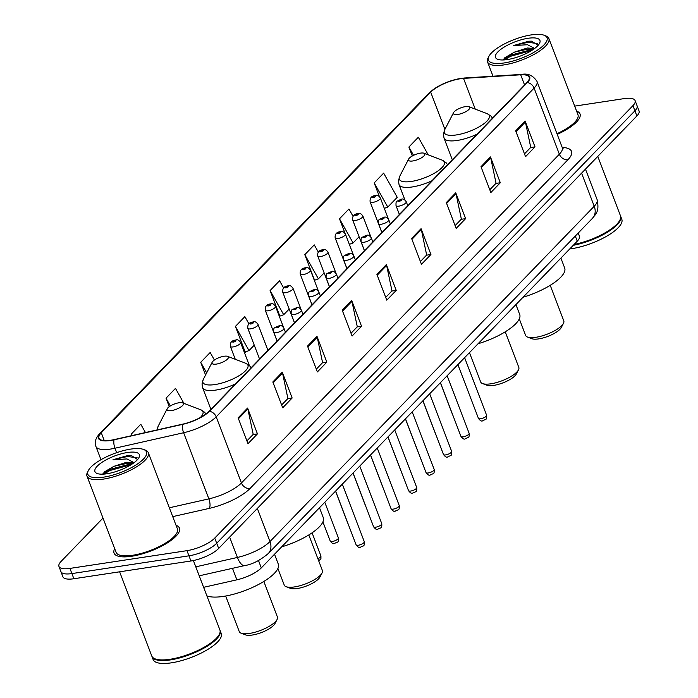 <?xml version="1.0" encoding="UTF-8"?>
<svg xmlns="http://www.w3.org/2000/svg" width="698" height="698" viewBox="0 0 698 698"><rect width="100%" height="100%" fill="white"/><g stroke="black" fill="none" stroke-linecap="round" stroke-linejoin="round"><path stroke-width="1.05" d="M578.223 233.019L579.419 236.142A21.882 6.98 159.1 0 1 577.263 241.176L261.314 567.893A21.882 6.98 159.1 0 1 236.884 579.82L203.615 587.323M103.007 518.073L61.11 561.401A21.882 6.98 -20.9 0 0 58.955 566.436L62.899 576.766A21.882 6.98 -20.9 0 0 73.875 578.747L190.929 560.991A21.882 6.98 -20.9 0 0 218.675 548.427L636.89 115.964A21.882 6.98 -20.9 0 0 639.045 110.93L637.073 105.764A21.882 6.98 -20.9 0 1 634.918 110.799A21.882 6.98 -20.9 0 0 637.073 105.764L635.101 100.599A21.882 6.98 -20.9 0 0 624.125 98.619L574.69 106.122M58.955 566.436A21.882 6.98 -20.9 0 0 69.931 568.408L186.977 550.661L188.949 555.826A21.882 6.98 -20.9 0 0 216.703 543.262L634.918 110.799L216.703 543.262A21.882 6.98 -20.9 0 1 188.949 555.826L71.903 573.582L188.949 555.826L190.929 560.991M60.927 571.601A21.882 6.98 -20.9 0 0 71.903 573.582A21.882 6.98 -20.9 0 1 60.927 571.601M131.608 556.271A35.005 11.168 -20.9 0 0 165.548 544.004A35.005 11.168 -20.9 0 0 179.456 528.133A35.005 11.168 -20.9 0 0 176.027 525.28A35.005 11.168 -20.9 0 1 179.456 528.133A35.005 11.168 -20.9 0 1 165.548 544.004A35.005 11.168 -20.9 0 1 131.608 556.271A35.005 11.168 -20.9 0 1 114.044 553.104A35.005 11.168 -20.9 0 0 131.608 556.271M557.222 134.374A35.005 11.168 -20.9 0 0 580.012 113.922A35.005 11.168 -20.9 0 0 576.583 111.078A35.005 11.168 -20.9 0 1 580.012 113.922A35.005 11.168 -20.9 0 1 557.222 134.374M110.694 440.255A23.339 7.442 159.1 0 1 98.985 438.143A23.339 7.442 159.1 0 1 101.28 432.777L430.683 92.153A23.339 7.442 159.1 0 1 463.516 78.403L520.691 74.791A23.339 7.442 159.1 0 1 529.163 77.26A23.339 7.442 159.1 0 1 526.868 82.626L208.946 411.384A23.339 7.442 159.1 0 1 182.885 424.105L114.236 439.583A23.339 7.442 159.1 0 1 110.694 440.255M110.441 440.517A23.924 7.634 -20.9 0 0 114.071 439.827L182.719 424.349A23.924 7.634 -20.9 0 0 209.435 411.305L527.356 82.556A23.924 7.634 -20.9 0 0 521.022 74.52L463.847 78.132A23.924 7.634 -20.9 0 0 430.195 92.223L100.791 432.856A23.924 7.634 -20.9 0 0 110.441 440.517M318.375 252.196L314.257 244.876L304.799 254.665L314.658 280.491L315.095 280.038M248.977 323.933L244.867 316.63L235.409 326.42L245.268 352.246L245.705 351.792M283.667 288.047L279.566 280.753L270.1 290.543L279.863 316.115L280.404 315.915M114.699 548.698A35.005 11.168 -20.9 0 0 114.044 553.104A35.005 11.168 -20.9 0 1 114.699 548.698M186.977 550.661A21.882 6.98 -20.9 0 0 214.731 538.097L632.946 105.634A21.882 6.98 -20.9 0 0 635.101 100.599M455.759 192.805L465.618 218.631L456.16 228.421L446.292 202.586L455.759 192.805A5.837 4.572 -136 0 1 456.021 193.712L446.615 203.441M490.45 156.928L500.309 182.754L490.851 192.543L480.992 166.709L490.45 156.928A5.837 4.572 -136 0 1 490.72 157.835L481.315 167.564M525.14 121.051L535.008 146.885L525.542 156.666L515.682 130.84L525.14 121.051A5.837 4.572 -136 0 1 525.411 121.958L516.005 131.686M351.679 300.428L361.538 326.263L352.08 336.043L342.212 310.217L351.679 300.428A5.837 4.572 -136 0 1 351.94 301.344L342.535 311.064M316.979 336.305L326.847 362.14L317.381 371.921L307.521 346.095L316.979 336.305A5.837 4.572 -136 0 1 317.25 337.213L307.844 346.941M282.289 372.182L292.148 398.017L282.69 407.798L272.822 381.972L282.289 372.182A5.837 4.572 -136 0 1 282.559 373.09L273.154 382.818M247.589 408.06L257.457 433.886L247.991 443.675L238.131 417.84L247.589 408.06A5.837 4.572 -136 0 1 247.86 408.967L238.454 418.695M421.06 228.682L430.928 254.508L421.461 264.298L411.602 238.463L421.06 228.682A5.837 4.572 -136 0 1 421.33 229.59L411.925 239.318M386.369 264.559L396.228 290.385L386.771 300.166L376.903 274.34L386.369 264.559A5.837 4.572 -136 0 1 386.64 265.467L377.234 275.187M353.092 216.371L348.948 209.007L339.49 218.788L345.091 233.446M374.18 182.911L387.783 207.088L397.241 197.307L383.647 173.13L374.18 182.911L379.38 196.522M428.232 154.843L418.338 137.253L408.88 147.034L412.3 155.994M214.408 360.028L210.177 352.507L200.71 362.288L205.57 375.001M183.906 403.357L175.486 388.385L166.019 398.165L169.256 406.655M145.446 432.542L140.787 424.262L131.329 434.043L131.922 435.596M396.228 290.385L391.822 291.057M385.706 297.383L391.979 290.892L386.64 265.467M430.928 254.508L426.513 255.18M420.397 261.506L426.67 255.014L421.33 229.59M257.457 433.886L253.042 434.557M246.926 440.883L253.208 434.392L247.86 408.967M292.148 398.017L287.742 398.68M281.626 405.006L287.899 398.523L282.559 373.09M326.847 362.14L322.432 362.803M316.316 369.129L322.589 362.646L317.25 337.213M361.538 326.263L357.132 326.934M351.007 333.26L357.289 326.769L351.94 301.344M535.008 146.885L530.593 147.548M524.477 153.874L530.75 147.391L525.411 121.958M500.309 182.754L495.903 183.426M489.787 189.751L496.06 183.26L490.72 157.835M465.618 218.631L461.212 219.303M455.096 225.629L461.369 219.137L456.021 193.712M270.1 290.543L283.702 314.719L279.863 316.115M289.199 309.031L283.702 314.719M235.409 326.42L249.003 350.588L245.173 351.993M254.255 345.17L249.003 350.588M200.71 362.288L206.669 372.88M166.019 398.165L170.382 405.922M131.329 434.043L132.166 435.543M304.799 254.665L318.393 278.842L314.562 280.238M324.142 272.892L318.393 278.842M339.49 218.788L353.092 242.965L349.323 244.335M359.086 236.762L353.092 242.965M387.783 207.088L384.328 208.344M408.88 147.034L413.548 155.34M130.718 449.102A31.358 9.999 -20.9 0 0 88.367 470.522A31.358 9.999 -20.9 0 0 103.601 477.153A31.358 9.999 -20.9 0 0 137.89 463.681A31.358 9.999 -20.9 0 0 143.544 449.451A31.358 9.999 -20.9 0 0 130.718 449.102M88.367 470.522L87.52 472.153A32.823 10.47 -20.9 0 0 86.988 476.123A32.823 10.47 -20.9 0 0 103.461 479.098A32.823 10.47 -20.9 0 0 135.281 467.599A32.823 10.47 -20.9 0 0 148.316 452.714A32.823 10.47 -20.9 0 0 145.271 450.105L143.544 449.451M86.988 476.123L116.086 552.327A32.823 10.47 -20.9 0 0 132.559 555.294A32.823 10.47 -20.9 0 0 164.379 543.794A32.823 10.47 -20.9 0 0 177.414 528.91L148.316 452.714M119.62 571.802L151.763 655.98A36.471 11.63 -20.9 0 0 155.148 658.877A36.471 11.63 -20.9 0 0 170.068 659.278A36.471 11.63 -20.9 0 0 219.312 634.377A36.471 11.63 -20.9 0 0 219.905 629.962L193.39 560.546M155.366 658.956A36.104 11.517 -20.9 0 0 155.584 659.043A36.104 11.517 -20.9 0 0 170.347 659.436A36.104 11.517 -20.9 0 0 219.102 634.787A36.104 11.517 -20.9 0 0 219.198 634.587M151.902 656.295A36.471 11.63 -20.9 0 0 152.016 656.626A36.471 11.63 -20.9 0 0 170.312 659.924A36.471 11.63 -20.9 0 0 205.666 647.142A36.471 11.63 -20.9 0 0 220.149 630.608A36.471 11.63 -20.9 0 0 220.01 630.294M152.016 656.626L153.124 659.531A36.471 11.63 -20.9 0 0 171.42 662.83A36.471 11.63 -20.9 0 0 206.774 650.056A36.471 11.63 -20.9 0 0 221.257 633.514L220.149 630.608M134.095 462.695L126.757 462.216L113.887 466.334L127.184 463.341L132.62 463.734M137.576 459.528L131.119 455.375L128.249 455.393L112.989 459.755L126.984 458.935L133.903 462.565M106.873 473.759A23.784 7.582 -20.9 0 0 138.989 457.522A23.784 7.582 -20.9 0 0 127.446 452.496A23.784 7.582 -20.9 0 0 101.437 462.704A23.784 7.582 -20.9 0 0 97.153 473.497A23.784 7.582 -20.9 0 0 106.873 473.759M113.887 466.334L104.037 472.11M112.989 459.755L127.594 456.492L137.209 457.836M103.784 474.108L109.987 470.487L131.207 464.65M128.249 455.393L131.119 455.375M103.042 473.349L109.595 469.466L131.913 463.568M225.672 596.022L239.257 631.585A20.425 6.518 -20.9 0 0 241.15 633.208L245.452 634.84A16.778 5.348 -20.9 0 0 252.31 635.032A16.778 5.348 -20.9 0 0 274.968 623.576L277.08 619.484A20.425 6.518 -20.9 0 0 277.411 617.015L263.835 581.451M241.15 633.208A20.425 6.518 -20.9 0 0 249.5 633.426A20.425 6.518 -20.9 0 0 277.08 619.484M179.02 402.763A8.751 2.792 -20.9 0 0 167.197 408.74A8.751 2.792 -20.9 0 0 171.446 410.59A8.751 2.792 -20.9 0 0 181.018 406.838A8.751 2.792 -20.9 0 0 182.597 402.859A8.751 2.792 -20.9 0 0 179.02 402.763M206.887 595.874A40.109 12.791 -20.9 0 0 223.482 596.389A40.109 12.791 -20.9 0 0 262.369 582.333A40.109 12.791 -20.9 0 0 278.301 564.141L274.515 554.238M277.9 568.486L284.234 585.072A20.425 6.518 -20.9 0 0 286.128 586.695L290.429 588.335A16.778 5.348 -20.9 0 0 297.287 588.519A16.778 5.348 -20.9 0 0 319.937 577.063L322.057 572.979A20.425 6.518 -20.9 0 0 322.389 570.502L308.804 534.947M286.128 586.695A20.425 6.518 -20.9 0 0 294.477 586.922A20.425 6.518 -20.9 0 0 322.057 572.979M223.997 356.259A8.751 2.792 -20.9 0 0 212.175 362.236A8.751 2.792 -20.9 0 0 216.424 364.086A8.751 2.792 -20.9 0 0 225.995 360.325A8.751 2.792 -20.9 0 0 227.574 356.355A8.751 2.792 -20.9 0 0 223.997 356.259M281.66 546.857A40.109 12.791 -20.9 0 0 323.279 517.628L319.492 507.734M469.466 352.647L480.66 381.954A20.425 6.518 -20.9 0 0 482.554 383.577L486.855 385.209A16.778 5.348 -20.9 0 0 493.713 385.392A16.778 5.348 -20.9 0 0 516.372 373.945L518.483 369.853A20.425 6.518 -20.9 0 0 518.815 367.384L505.239 331.82M482.554 383.577A20.425 6.518 -20.9 0 0 490.903 383.795A20.425 6.518 -20.9 0 0 518.483 369.853M420.423 153.132A8.751 2.792 -20.9 0 0 408.6 159.109A8.751 2.792 -20.9 0 0 412.85 160.959A8.751 2.792 -20.9 0 0 422.421 157.207A8.751 2.792 -20.9 0 0 424 153.228A8.751 2.792 -20.9 0 0 420.423 153.132M478.095 343.73A40.109 12.791 -20.9 0 0 519.705 314.51L515.927 304.607M519.303 318.855L525.638 335.441A20.425 6.518 -20.9 0 0 527.531 337.064L531.832 338.704A16.778 5.348 -20.9 0 0 538.69 338.888A16.778 5.348 -20.9 0 0 561.349 327.432L563.461 323.349A20.425 6.518 -20.9 0 0 563.792 320.871L550.216 285.316M527.531 337.064A20.425 6.518 -20.9 0 0 535.881 337.291A20.425 6.518 -20.9 0 0 563.461 323.349M465.4 106.628A8.751 2.792 -20.9 0 0 453.578 112.605A8.751 2.792 -20.9 0 0 457.827 114.455A8.751 2.792 -20.9 0 0 467.398 110.694A8.751 2.792 -20.9 0 0 468.977 106.724A8.751 2.792 -20.9 0 0 465.4 106.628M523.064 297.226A40.109 12.791 -20.9 0 0 564.682 267.997L560.904 258.103M531.274 34.9A31.358 9.999 -20.9 0 0 488.923 56.311A31.358 9.999 -20.9 0 0 504.148 62.951A31.358 9.999 -20.9 0 0 538.446 49.479A31.358 9.999 -20.9 0 0 544.1 35.24A31.358 9.999 -20.9 0 0 531.274 34.9M488.923 56.311L488.077 57.951A32.823 10.47 -20.9 0 0 487.544 61.921A32.823 10.47 -20.9 0 0 504.017 64.897A32.823 10.47 -20.9 0 0 535.828 53.397A32.823 10.47 -20.9 0 0 548.864 38.503A32.823 10.47 -20.9 0 0 545.819 35.903L544.1 35.24M569.777 248.924A36.471 11.63 -20.9 0 0 571.976 248.628A36.471 11.63 -20.9 0 0 607.33 235.845A36.471 11.63 -20.9 0 0 621.813 219.312L620.705 216.406A36.471 11.63 -20.9 0 0 620.566 216.083M534.651 48.494L527.313 48.005L514.435 52.132L527.74 49.139L533.176 49.523M538.132 45.326L531.675 41.173L528.805 41.191L513.545 45.545L527.54 44.733L534.459 48.363M507.429 59.557A23.784 7.582 -20.9 0 0 539.545 43.32A23.784 7.582 -20.9 0 0 528.002 38.294A23.784 7.582 -20.9 0 0 501.993 48.502A23.784 7.582 -20.9 0 0 497.709 59.295A23.784 7.582 -20.9 0 0 507.429 59.557M514.435 52.132L504.593 57.899M573.267 245.312A36.471 11.63 -20.9 0 0 620.705 216.406M573.835 244.728A36.104 11.517 -20.9 0 0 619.658 220.585A36.104 11.517 -20.9 0 0 619.754 220.376M574.088 244.466A36.471 11.63 -20.9 0 0 619.868 220.175A36.471 11.63 -20.9 0 0 620.452 215.761L597.793 156.396M556.969 133.711A32.823 10.47 -20.9 0 0 577.961 114.708L548.864 38.503M513.545 45.545L528.15 42.281L537.765 43.634M504.34 59.906L510.543 56.285L531.763 50.448M528.805 41.191L531.675 41.173M503.598 59.147L510.151 55.264L532.469 49.366M232.495 568.329L236.884 579.82M258.496 560.511L261.314 567.893M575.309 236.037L577.263 241.176M218.675 548.427L214.731 538.097M73.875 578.747L69.931 568.408M636.89 115.964L632.946 105.634M195.789 566.828L237.407 557.449L229.633 537.102M268.276 553.531A14.588 11.421 -136 0 0 269.978 541.543L594.225 206.25A29.176 9.301 -20.9 0 0 597.087 199.549C599.748 212.183 595.385 214.173 592.515 218.247L268.276 553.531C260.04 560.442 252.179 564.455 244.71 565.572A14.588 5.689 -102.7 0 1 237.407 557.449A29.176 9.301 -20.9 0 0 269.978 541.543L257.344 508.449M592.515 218.247A14.588 11.421 -136 0 0 594.225 206.25L581.582 173.156M101.28 432.777L104.272 440.613M527.356 82.556A7.294 5.706 44 0 1 534.11 88.088L216.188 416.846A29.176 9.301 159.1 0 1 183.618 432.743L114.961 448.221A29.176 9.301 159.1 0 1 110.537 449.067A29.176 9.301 159.1 0 1 95.896 446.423L100.974 459.712M114.071 439.827A7.294 2.844 -102.7 0 0 114.961 448.221L116.662 452.67M182.719 424.349A7.294 2.844 -102.7 0 0 183.618 432.743L208.868 498.869A29.176 9.301 -20.9 0 0 241.438 482.964L216.188 416.846A7.294 5.706 -136 0 0 209.435 411.305M521.022 74.52A7.294 4.825 -93.6 0 1 521.764 74.389C528.046 73.203 533.115 75.532 536.98 81.378A29.176 9.301 159.1 0 1 534.11 88.088L559.36 154.214A29.176 9.301 -20.9 0 0 562.23 147.505L563.269 148.91L562.431 148.63M463.847 78.132A7.294 4.825 -93.6 0 1 464.589 77.993C450.446 79.659 438.588 84.694 429.026 93.096L99.622 433.72A7.294 5.706 44 0 1 100.791 432.856M430.195 92.223A7.294 5.706 -136 0 0 429.026 93.096M562.213 147.444A36.471 11.63 159.1 0 1 567.928 159.746L250.006 488.495A36.471 11.63 159.1 0 1 209.287 508.38L172.72 516.625M169.344 507.778L208.868 498.869A7.294 2.844 77.3 0 1 209.287 508.38M250.006 488.495A7.294 5.706 -136 0 1 241.438 482.964L559.36 154.214A7.294 5.706 -136 0 0 567.928 159.746M520.691 74.791L524.582 84.99M463.516 78.403L475.242 109.106M430.683 92.153L444.896 129.383M167.197 408.74L158.289 425.972A24.116 7.695 -20.9 0 0 158.341 429.636M200.247 417.579A24.116 7.695 -20.9 0 0 200.719 409.761L204.627 412.265L205.954 413.975M212.175 362.236L203.266 379.459A24.116 7.695 -20.9 0 0 214.975 384.563A24.116 7.695 -20.9 0 0 241.351 374.207A24.116 7.695 -20.9 0 0 245.696 363.257L249.596 365.752L251.114 367.776M210.892 409.368L202.621 387.713A26.254 8.376 -20.9 0 0 215.795 390.086A26.254 8.376 -20.9 0 0 235.549 383.874M408.6 159.109L399.692 176.341A24.116 7.695 -20.9 0 0 411.401 181.436A24.116 7.695 -20.9 0 0 437.777 171.08A24.116 7.695 -20.9 0 0 442.131 160.13L446.031 162.634L447.549 164.649M404.953 200.038L399.047 184.586A26.254 8.376 -20.9 0 0 412.221 186.959A26.254 8.376 -20.9 0 0 431.983 180.747M453.578 112.605L444.67 129.828A24.116 7.695 -20.9 0 0 456.379 134.932A24.116 7.695 -20.9 0 0 482.754 124.576A24.116 7.695 -20.9 0 0 487.108 113.626L491.008 116.121L492.518 118.145M452.295 159.737L444.024 138.082A26.254 8.376 -20.9 0 0 457.199 140.455A26.254 8.376 -20.9 0 0 476.952 134.243M317.869 558.67A4.38 1.396 -20.9 0 0 320.932 556.018L320.932 558.679L318.75 560.974M249.361 365.516L240.583 342.526A5.471 1.745 159.1 0 1 238.411 345.004A5.471 1.745 159.1 0 1 233.106 346.923A5.471 1.745 159.1 0 1 230.357 346.426L235.27 359.287M233.446 342.064A1.824 0.585 -20.9 0 0 235.758 341.017A1.824 0.585 -20.9 0 0 235.025 340.432A1.824 0.585 -20.9 0 0 232.713 341.479A1.824 0.585 -20.9 0 0 233.446 342.064M332.423 541.465A4.38 1.396 -20.9 0 0 336.672 539.929A4.38 1.396 -20.9 0 0 338.408 537.949C338.67 543.314 337.701 541.517 334.551 543.437C333.452 544.187 332.012 543.402 330.233 541.072A4.38 1.396 -20.9 0 0 332.423 541.465M267.945 350.37L258.051 324.457A5.471 1.745 159.1 0 1 255.878 326.934A5.471 1.745 159.1 0 1 250.582 328.854A5.471 1.745 159.1 0 1 247.834 328.357L259.551 359.051M250.922 323.994A1.824 0.585 -20.9 0 0 253.234 322.947A1.824 0.585 -20.9 0 0 252.501 322.363A1.824 0.585 -20.9 0 0 250.189 323.41A1.824 0.585 -20.9 0 0 250.922 323.994M283.624 327.589L275.527 306.387A5.471 1.745 159.1 0 1 273.354 308.874A5.471 1.745 159.1 0 1 268.049 310.785A5.471 1.745 159.1 0 1 265.31 310.296L277.027 340.982M268.398 305.925A1.824 0.585 -20.9 0 0 270.711 304.878A1.824 0.585 -20.9 0 0 269.969 304.293A1.824 0.585 -20.9 0 0 267.657 305.34A1.824 0.585 -20.9 0 0 268.398 305.925M348.023 523.64L347.7 523.003A4.38 1.396 -20.9 0 0 347.857 523.203M301.1 309.519L293.003 288.318A5.471 1.745 159.1 0 1 290.83 290.804A5.471 1.745 159.1 0 1 285.526 292.715A5.471 1.745 159.1 0 1 282.777 292.226L294.495 322.912M285.866 287.855A1.824 0.585 -20.9 0 0 288.178 286.808A1.824 0.585 -20.9 0 0 287.445 286.232A1.824 0.585 -20.9 0 0 285.133 287.271A1.824 0.585 -20.9 0 0 285.866 287.855M365.49 505.57L365.176 504.933A4.38 1.396 -20.9 0 0 365.324 505.134M318.567 291.459L310.47 270.248A5.471 1.745 159.1 0 1 308.298 272.735A5.471 1.745 159.1 0 1 302.993 274.646A5.471 1.745 159.1 0 1 300.253 274.157L311.971 304.843M303.342 269.794A1.824 0.585 -20.9 0 0 305.654 268.747A1.824 0.585 -20.9 0 0 304.921 268.163A1.824 0.585 -20.9 0 0 302.609 269.21A1.824 0.585 -20.9 0 0 303.342 269.794M382.966 487.501L382.652 486.864A4.38 1.396 -20.9 0 0 382.801 487.064M336.043 273.389L327.947 252.187A5.471 1.745 159.1 0 1 325.774 254.665A5.471 1.745 159.1 0 1 320.469 256.585A5.471 1.745 159.1 0 1 317.73 256.087L329.447 286.773M320.818 251.725A1.824 0.585 -20.9 0 0 323.13 250.678A1.824 0.585 -20.9 0 0 322.389 250.093A1.824 0.585 -20.9 0 0 320.077 251.14A1.824 0.585 -20.9 0 0 320.818 251.725M400.443 469.431L400.12 468.794A4.38 1.396 -20.9 0 0 400.277 469.004M353.52 255.32L345.423 234.118A5.471 1.745 159.1 0 1 343.25 236.596A5.471 1.745 159.1 0 1 337.945 238.515A5.471 1.745 159.1 0 1 335.197 238.018L346.915 268.713M338.286 233.656A1.824 0.585 -20.9 0 0 340.598 232.609A1.824 0.585 -20.9 0 0 339.865 232.024A1.824 0.585 -20.9 0 0 337.553 233.071A1.824 0.585 -20.9 0 0 338.286 233.656M417.91 451.362L417.596 450.725A4.38 1.396 -20.9 0 0 417.744 450.934M370.987 237.25L362.89 216.048A5.471 1.745 159.1 0 1 360.718 218.526A5.471 1.745 159.1 0 1 355.413 220.446A5.471 1.745 159.1 0 1 352.673 219.949L364.391 250.643M355.762 215.586A1.824 0.585 -20.9 0 0 358.074 214.539A1.824 0.585 -20.9 0 0 357.341 213.954A1.824 0.585 -20.9 0 0 355.029 215.001A1.824 0.585 -20.9 0 0 355.762 215.586M435.386 433.292L435.072 432.655A4.38 1.396 -20.9 0 0 435.22 432.865M388.463 219.181L380.366 197.979A5.471 1.745 159.1 0 1 378.194 200.457A5.471 1.745 159.1 0 1 372.889 202.376A5.471 1.745 159.1 0 1 370.141 201.879L381.867 232.574M373.229 197.517A1.824 0.585 -20.9 0 0 375.55 196.47A1.824 0.585 -20.9 0 0 374.809 195.885A1.824 0.585 -20.9 0 0 372.496 196.932A1.824 0.585 -20.9 0 0 373.229 197.517M452.854 415.231L452.54 414.586A4.38 1.396 -20.9 0 0 452.697 414.795M364.295 541.727C364.557 547.092 363.588 545.295 360.438 547.223C359.365 548.043 357.926 547.249 356.12 544.85A4.38 1.396 -20.9 0 0 358.318 545.243A4.38 1.396 -20.9 0 0 362.559 543.716A4.38 1.396 -20.9 0 0 364.295 541.727L342.308 484.142M276.469 332.641A5.471 1.745 159.1 0 1 273.721 332.143C273.537 326.69 273.956 328.383 279.078 325.774C280.579 324.919 282.201 325.739 283.946 328.243A5.471 1.745 159.1 0 1 281.774 330.721A5.471 1.745 159.1 0 1 276.469 332.641M278.389 326.149A1.824 0.585 -20.9 0 0 276.076 327.196A1.824 0.585 -20.9 0 0 276.809 327.781A1.824 0.585 -20.9 0 0 279.121 326.734A1.824 0.585 -20.9 0 0 278.389 326.149M381.771 523.657C382.033 529.023 381.064 527.226 377.915 529.154C376.841 529.974 375.402 529.18 373.596 526.781A4.38 1.396 -20.9 0 0 375.786 527.182A4.38 1.396 -20.9 0 0 380.035 525.646A4.38 1.396 -20.9 0 0 381.771 523.657L359.775 466.072M293.945 314.571A5.471 1.745 159.1 0 1 291.197 314.074C291.014 308.621 291.432 310.322 296.545 307.705C298.055 306.85 299.678 307.678 301.414 310.174A5.471 1.745 159.1 0 1 299.241 312.652A5.471 1.745 159.1 0 1 293.945 314.571M295.865 308.08A1.824 0.585 -20.9 0 0 293.553 309.127A1.824 0.585 -20.9 0 0 294.286 309.711A1.824 0.585 -20.9 0 0 296.598 308.664A1.824 0.585 -20.9 0 0 295.865 308.08M399.239 505.588C399.5 510.953 398.532 509.156 395.382 511.084C394.318 511.904 392.878 511.111 391.063 508.711A4.38 1.396 -20.9 0 0 393.262 509.112A4.38 1.396 -20.9 0 0 397.502 507.577A4.38 1.396 -20.9 0 0 399.239 505.588L377.252 448.003M311.413 296.502A5.471 1.745 159.1 0 1 308.673 296.004C308.49 290.551 308.909 292.253 314.021 289.635C315.522 288.78 317.145 289.609 318.89 292.104A5.471 1.745 159.1 0 1 316.718 294.582A5.471 1.745 159.1 0 1 311.413 296.502M313.332 290.01A1.824 0.585 -20.9 0 0 311.02 291.057A1.824 0.585 -20.9 0 0 311.762 291.642A1.824 0.585 -20.9 0 0 314.074 290.595A1.824 0.585 -20.9 0 0 313.332 290.01M416.715 487.527C416.976 492.884 416.008 491.087 412.858 493.015C411.785 493.835 410.345 493.05 408.539 490.642A4.38 1.396 -20.9 0 0 410.738 491.043A4.38 1.396 -20.9 0 0 414.978 489.507A4.38 1.396 -20.9 0 0 416.715 487.527L394.728 429.933M328.889 278.432A5.471 1.745 159.1 0 1 326.141 277.935C325.957 272.482 326.376 274.183 331.498 271.566C332.998 270.711 334.621 271.539 336.366 274.035A5.471 1.745 159.1 0 1 334.194 276.513A5.471 1.745 159.1 0 1 328.889 278.432M330.808 271.941A1.824 0.585 -20.9 0 0 328.496 272.988A1.824 0.585 -20.9 0 0 329.229 273.572A1.824 0.585 -20.9 0 0 331.541 272.525A1.824 0.585 -20.9 0 0 330.808 271.941M434.191 469.457C434.444 474.823 433.484 473.017 430.334 474.945C429.261 475.766 427.822 474.98 426.016 472.581A4.38 1.396 -20.9 0 0 428.206 472.974A4.38 1.396 -20.9 0 0 432.446 471.438A4.38 1.396 -20.9 0 0 434.191 469.457L412.195 411.872M346.356 260.363A5.471 1.745 159.1 0 1 343.617 259.865C343.433 254.412 343.852 256.114 348.965 253.496C350.475 252.65 352.089 253.47 353.834 255.965A5.471 1.745 159.1 0 1 351.661 258.443A5.471 1.745 159.1 0 1 346.356 260.363M348.285 253.871A1.824 0.585 -20.9 0 0 345.972 254.918A1.824 0.585 -20.9 0 0 346.705 255.503A1.824 0.585 -20.9 0 0 349.017 254.456A1.824 0.585 -20.9 0 0 348.285 253.871M451.658 451.388C451.92 456.754 450.952 454.956 447.802 456.876C446.737 457.696 445.298 456.911 443.483 454.511A4.38 1.396 -20.9 0 0 445.682 454.904A4.38 1.396 -20.9 0 0 449.922 453.368A4.38 1.396 -20.9 0 0 451.658 451.388L429.671 393.803M363.833 242.293A5.471 1.745 159.1 0 1 361.093 241.805C360.91 236.343 361.328 238.044 366.441 235.427C367.942 234.58 369.565 235.401 371.31 237.896A5.471 1.745 159.1 0 1 369.137 240.382A5.471 1.745 159.1 0 1 363.833 242.293M365.752 235.802A1.824 0.585 -20.9 0 0 363.44 236.849A1.824 0.585 -20.9 0 0 364.182 237.433A1.824 0.585 -20.9 0 0 366.494 236.386A1.824 0.585 -20.9 0 0 365.752 235.802M469.135 433.318C469.396 438.684 468.428 436.887 465.278 438.806C464.205 439.627 462.765 438.841 460.959 436.442A4.38 1.396 -20.9 0 0 463.158 436.835A4.38 1.396 -20.9 0 0 467.398 435.299A4.38 1.396 -20.9 0 0 469.135 433.318L447.148 375.733M381.309 224.224A5.471 1.745 159.1 0 1 378.56 223.735C378.377 218.282 378.796 219.975 383.917 217.357C385.418 216.511 387.041 217.331 388.786 219.826A5.471 1.745 159.1 0 1 386.613 222.313A5.471 1.745 159.1 0 1 381.309 224.224M383.228 217.732A1.824 0.585 -20.9 0 0 380.916 218.779A1.824 0.585 -20.9 0 0 381.649 219.364A1.824 0.585 -20.9 0 0 383.961 218.317A1.824 0.585 -20.9 0 0 383.228 217.732M486.611 415.249C486.864 420.615 485.904 418.817 482.754 420.746C481.681 421.566 480.241 420.772 478.435 418.372A4.38 1.396 -20.9 0 0 480.625 418.765A4.38 1.396 -20.9 0 0 484.866 417.238A4.38 1.396 -20.9 0 0 486.611 415.249L464.615 357.664M398.776 206.154A5.471 1.745 159.1 0 1 396.036 205.666C395.853 200.213 396.272 201.905 401.385 199.288C402.886 198.441 404.508 199.262 406.253 201.757A5.471 1.745 159.1 0 1 404.081 204.244A5.471 1.745 159.1 0 1 398.776 206.154M400.704 199.672A1.824 0.585 -20.9 0 0 398.384 200.719A1.824 0.585 -20.9 0 0 399.125 201.294A1.824 0.585 -20.9 0 0 401.437 200.256A1.824 0.585 -20.9 0 0 400.704 199.672M597.087 199.549L585.474 169.134M244.71 565.572L199.227 575.824M521.764 74.389L464.589 77.993M99.622 433.72C95.495 438.318 94.247 442.549 95.896 446.423M536.98 81.378L562.23 147.505M155.584 659.043L155.148 658.877M157.076 429.924L158.289 425.972M182.597 402.859L200.719 409.761M202.621 387.713L202.019 383.926L203.266 379.459M227.574 356.355L245.696 363.257M399.047 184.586L398.453 180.799L399.692 176.341M424 153.228L442.131 160.13M444.024 138.082L443.422 134.295L444.67 129.828M468.977 106.724L487.108 113.626M492.997 76.204L487.544 61.921M320.932 556.018L312.076 532.818M240.583 342.526C238.838 340.031 237.215 339.211 235.715 340.057C231.666 340.484 229.878 342.605 230.357 346.426M338.408 537.949L324.779 502.263M258.051 324.457C256.314 321.961 254.691 321.141 253.182 321.987C249.134 322.415 247.354 324.535 247.834 328.357M330.233 541.072L322.912 521.895M275.527 306.387C273.782 303.892 272.159 303.072 270.658 303.918C266.61 304.345 264.83 306.466 265.31 310.296M347.7 523.003L335.537 491.139M293.003 288.318C291.258 285.822 289.635 285.002 288.134 285.848C284.086 286.276 282.297 288.396 282.777 292.226M365.176 504.933L353.014 473.07M310.47 270.248C308.734 267.753 307.111 266.933 305.602 267.779C301.553 268.207 299.774 270.335 300.253 274.157M382.652 486.864L370.481 455.009M327.947 252.187C326.202 249.683 324.579 248.863 323.078 249.718C319.03 250.137 317.25 252.266 317.73 256.087M400.12 468.794L387.957 436.939M345.423 234.118C343.678 231.623 342.055 230.794 340.554 231.649C336.506 232.068 334.717 234.196 335.197 238.018M417.596 450.725L405.433 418.87M362.89 216.048C361.145 213.553 359.522 212.724 358.022 213.579C353.973 214.007 352.193 216.127 352.673 219.949M435.072 432.655L422.901 400.8M380.366 197.979C378.621 195.484 376.999 194.655 375.498 195.51C371.449 195.937 369.67 198.058 370.141 201.879M452.54 414.586L440.377 382.731M356.12 544.85L335.59 491.087M277.08 340.929L273.721 332.143M285.473 332.248L283.946 328.243M373.596 526.781L353.066 473.017M294.547 322.86L291.197 314.074M302.949 314.179L301.414 310.174M391.063 508.711L370.533 454.948M312.023 304.79L308.673 296.004M320.417 296.109L318.89 292.104M408.539 490.642L388.009 436.878M329.5 286.721L326.141 277.935M337.893 278.04L336.366 274.035M426.016 472.581L405.486 418.817M346.967 268.651L343.617 259.865M355.369 259.97L353.834 255.965M443.483 454.511L422.953 400.748M364.443 250.582L361.093 241.805M372.837 241.901L371.31 237.896M460.959 436.442L440.429 382.679M381.919 232.521L378.56 223.735M390.313 223.84L388.786 219.826M478.435 418.372L457.897 364.609M399.387 214.452L396.036 205.666M407.789 205.77L406.253 201.757"/></g></svg>
